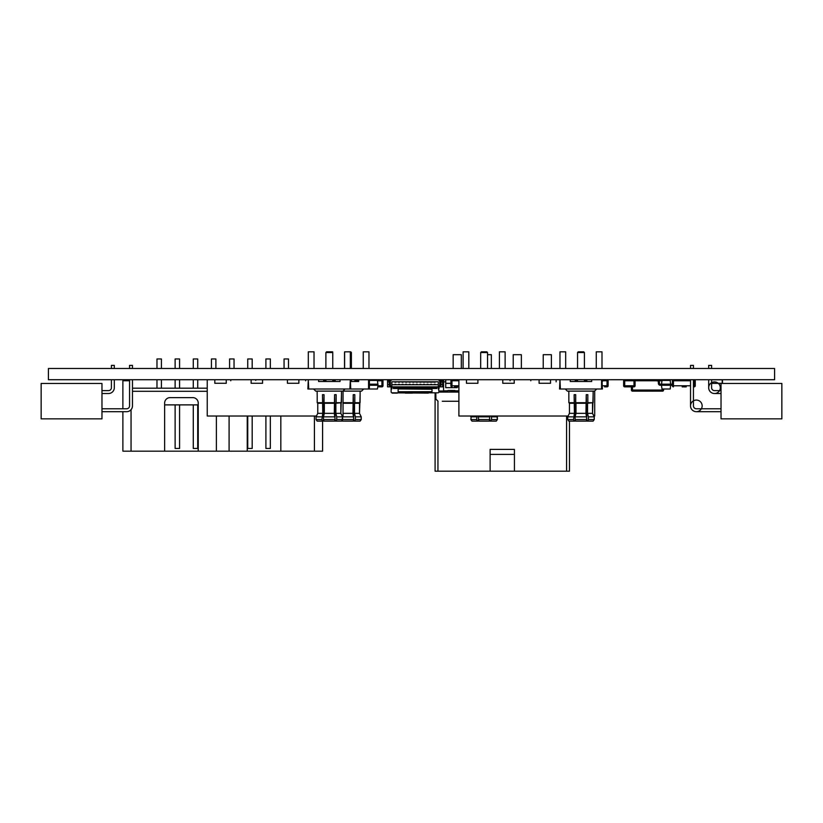 <?xml version="1.0" encoding="UTF-8"?>
<svg xmlns="http://www.w3.org/2000/svg" width="823" height="823" viewBox="0 0 823 823"><rect width="100%" height="100%" fill="white"/><g stroke="black" fill="none" stroke-linecap="round" stroke-linejoin="round"><path stroke-width="1.23" d="M774.587 368.488L774.587 379.712L48.413 379.712L48.413 368.488L774.587 368.488M322.585 421.139L322.585 451.179L198.23 451.179L198.23 403.075A5.442 5.442 -90 0 0 192.777 397.622L170.094 397.622A5.442 5.442 -90 0 0 164.641 403.075L164.641 404.885L198.23 404.885M198.23 451.179L122.884 451.179L122.884 411.685M247.25 451.179L247.25 416.016M280.828 451.179L280.828 416.016M229.092 451.179L229.092 416.016L229.092 451.179M207.242 388.189L132.472 388.189M207.242 391.295L132.472 391.295M161.421 388.189L161.421 379.712L161.421 388.189M161.421 358.962L161.421 368.488L161.421 358.962L156.977 358.962L156.977 368.488M156.977 388.189L156.977 379.712M179.579 388.189L179.579 379.712L179.579 388.189M179.579 358.962L179.579 368.488L179.579 358.962L175.124 358.962L175.124 368.488M179.579 448.463L179.579 404.885L179.579 448.463L175.124 448.463L175.124 404.885M175.124 388.189L175.124 379.712M197.726 388.189L197.726 379.712L197.726 388.189M197.726 358.962L197.726 368.488L197.726 358.962L193.282 358.962L193.282 368.488M197.726 448.463L197.726 404.885L197.726 448.463L193.282 448.463L193.282 404.885M193.282 388.189L193.282 379.712M215.883 358.962L215.883 368.488L215.883 358.962L211.439 358.962L211.439 368.488M234.041 358.962L234.041 368.488L234.041 358.962L229.586 358.962L229.586 368.488M252.188 358.962L252.188 368.488L252.188 358.962L247.744 358.962L247.744 368.488M252.188 448.463L252.188 416.016L252.188 448.463L247.744 448.463L247.744 416.016M270.345 358.962L270.345 368.488L270.345 358.962L265.901 358.962L265.901 368.488M270.345 448.463L270.345 416.016L270.345 448.463L265.901 448.463L265.901 416.016M322.585 451.179L322.585 440.295M314.417 451.179L314.417 416.016M122.884 408.774L122.884 380.74L129.561 380.74M164.641 451.179L164.641 403.075A5.442 5.442 -90 0 1 170.094 397.622M131.052 451.179L131.052 409.669L131.052 451.179M216.387 451.179L216.387 416.016M288.503 358.962L288.503 368.488L288.503 358.962L284.058 358.962L284.058 368.488M342.687 421.139L342.121 419.565L342.687 421.139L353.232 421.139L353.808 419.565L352.944 413.341L353.232 394.69L353.736 416.551M359.507 413.341L360.114 394.69L360.073 402.694L359.507 403.27L354.518 403.27L354.518 413.341L359.507 413.341L359.507 403.27L359.507 413.341L361.225 416.85L359.507 413.341M369.404 385.246L377.973 385.246L377.448 389.001L368.55 389.001L368.55 379.712L358.684 379.712L358.684 381.491L357.964 381.491M343.037 391.12L361.564 391.12L343.037 391.12L343.037 416.016L342.173 416.016M458.895 380.782L451.971 380.782L451.971 379.712L458.895 379.712L458.895 416.016L568.117 416.016M594.7 379.712L596.274 379.712L594.7 379.712M594.7 391.11L594.7 416.016L593.836 416.016M586.84 379.712L586.84 381.491M575.4 379.712L575.4 380.247M550.525 379.712L550.525 383.281L539.096 383.281L539.096 379.712M514.221 379.712L514.221 383.281L502.781 383.281L502.781 379.712M477.906 379.712L477.906 383.281L466.476 383.281L466.476 379.712M207.242 379.712L207.242 416.016L316.464 416.016M335.177 379.712L335.177 381.491M323.737 379.712L323.737 380.247M298.872 379.712L298.872 383.281L287.433 383.281L287.433 379.712M262.558 379.712L262.558 383.281L251.118 383.281L251.118 379.712M226.253 379.712L226.253 383.281L214.813 383.281L214.813 379.712M389.238 379.989L387.561 379.989L387.561 386.851L442.589 386.851L442.589 379.989L440.912 379.989M439.842 384.567L439.729 380.493L438.371 379.712L440.912 379.712A1.07 1.07 90 0 1 441.097 379.712L443.576 379.712L443.576 381.851L445.737 381.851M442.589 384.567L440.912 384.567L440.912 380.493L442.589 380.493M443.576 381.903L440.912 381.923M440.912 384.567L440.912 385.565L439.842 385.565L440.912 385.565L439.842 385.565L439.842 379.712M390.411 386.851L390.308 379.712L390.843 379.712L388.703 379.712L389.238 379.712L389.238 385.565L390.308 385.565L389.238 385.565M387.561 384.567L389.238 384.567M387.561 381.923L389.238 381.923M387.561 380.493L389.238 380.493M390.411 380.493L391.769 379.712M390.308 381.635L389.238 381.635M390.308 383.065L389.238 383.065L390.308 383.065M439.842 379.989L438.659 379.989L439.163 380.493M390.987 380.493L391.491 379.989L390.308 379.989M435.264 382.109L391.841 381.779L391.841 385.03M434.194 384.32L435.264 384.32L434.194 384.711M435.264 382.17L434.194 381.779M395.956 382.109L394.886 381.779M395.956 384.608L394.886 384.711M394.886 384.32L395.956 384.423M428.299 393.106L391.841 392.818L391.131 392.108L391.131 386.851M391.131 388.95L391.841 388.95L391.841 386.851M428.299 392.818L438.299 392.818L439.019 392.108L438.299 387.047L436.797 387.047L436.797 388.487L393.343 388.487L393.343 387.047L391.841 387.047M398.137 388.94L432.013 388.94L432.013 391.758L398.137 391.758L398.137 388.94L432.013 389.238M432.013 391.697L398.137 391.758M398.137 391.697L398.137 389.238M397.344 393.106L392.201 393.106L397.344 392.818M428.299 392.941L405.286 392.818M439.019 386.851L439.019 388.95M439.019 387.376L438.299 387.376L438.299 388.95M393.343 387.047L436.797 387.16M391.131 387.376L391.841 387.376M393.343 388.487L393.343 387.16M393.343 387.386L436.797 387.386M391.841 386.141L390.411 386.141L391.841 386.141L391.841 381.779L438.299 381.779L438.299 386.141L439.729 386.141L439.842 380.493M391.841 384.711L438.299 384.711M439.729 384.567L439.729 386.851L439.729 386.141L438.299 386.141M438.299 381.779L435.264 381.779M398.455 384.32L399.525 384.32L398.455 384.711M399.525 382.17L398.455 381.779M402.025 384.32L403.105 384.32L402.025 384.711M403.105 382.17L402.025 381.779M405.605 384.32L406.675 384.32L405.605 384.711M406.675 382.17L405.605 381.779M409.175 384.32L410.245 384.32L409.175 384.711M410.245 382.17L409.175 381.779M412.755 384.32L413.825 384.32L412.755 384.711M413.825 382.17L412.755 381.779M416.325 384.32L417.395 384.32L416.325 384.711M417.395 382.17L416.325 381.779M419.895 384.32L420.975 384.32L419.895 384.711M420.975 382.17L419.895 381.779M423.475 384.32L424.545 384.32L423.475 384.711M424.545 382.17L423.475 381.779M427.044 384.32L428.114 384.32L427.044 384.711M428.114 382.17L427.044 381.779M430.624 384.32L431.694 384.32L430.624 384.711M431.694 382.17L430.624 381.779M440.912 385.565L441.097 379.856M439.842 383.065L440.912 383.065L439.842 383.065M439.842 381.635L440.912 381.635M604.535 386.851L607.035 386.851L604.535 386.851M607.035 379.712L601.994 379.712L602.415 389.001L601.562 389.001L601.562 379.712L607.035 379.712A1.07 1.07 116.6 0 1 608.115 380.782L608.115 385.781A1.07 1.07 116.6 0 1 607.035 386.851A1.07 1.07 116.6 0 0 608.115 385.781L608.115 380.782A1.07 1.07 116.6 0 0 607.035 379.712L607.035 380.782L602.415 380.782M126.66 411.685L126.66 411.685A5.812 5.812 -90 0 0 132.472 405.873L132.472 379.712L132.462 405.873A5.812 5.812 -90 0 1 126.66 411.685L126.66 411.685A5.812 5.812 -90 0 0 132.472 405.873A5.812 5.812 -90 0 1 126.66 411.685A5.812 5.812 -90 0 0 132.462 405.873A5.812 5.812 -90 0 1 126.66 411.685A5.812 5.812 -90 0 0 132.462 405.873A5.812 5.812 -90 0 1 126.66 411.685A5.812 5.812 -90 0 0 132.462 405.873A5.812 5.812 -90 0 1 126.66 411.685L101.97 411.685L126.66 411.685L101.97 411.685L101.97 418.856L101.97 383.446L101.97 390.616L101.97 383.446L101.97 390.616L101.97 383.446L101.97 390.616L101.97 383.446L41.15 383.446L41.15 418.856L101.97 418.856L101.97 411.685L101.97 418.856M108.502 393.528L108.502 393.528A5.812 5.812 -90 0 0 114.315 387.715L114.315 379.712L114.315 387.715A5.812 5.812 -90 0 1 108.502 393.528L108.502 393.528A5.812 5.812 -90 0 0 114.315 387.715A5.812 5.812 -90 0 1 108.502 393.528L108.502 393.528A5.812 5.812 -90 0 0 114.315 387.715A5.812 5.812 -90 0 1 108.502 393.528A5.812 5.812 -90 0 0 114.315 387.715A5.812 5.812 -90 0 1 108.502 393.528A5.812 5.812 -90 0 0 114.315 387.715A5.812 5.812 -90 0 1 108.502 393.528L101.97 393.528L108.502 393.528L101.97 393.528L101.97 408.774L101.97 393.528L101.97 408.774L101.97 393.528L101.97 408.774L101.97 393.528L101.97 408.774L101.97 393.528L101.97 408.774L101.97 393.528L101.97 408.774L126.66 408.774A2.901 2.901 -90 0 0 129.561 405.873L129.561 379.712M132.462 368.437L132.472 365.391L129.561 365.391L129.561 368.437L132.462 368.437L132.472 365.391L132.472 368.437L132.462 365.391M111.403 368.437L114.315 368.437L114.315 365.391L114.315 368.488L114.315 365.391L111.403 365.391L111.403 368.488M101.97 390.616L108.502 390.616L101.97 390.616L101.97 383.446M111.403 379.712L111.403 387.715A2.901 2.901 -90 0 1 108.502 390.616M114.315 368.437L114.315 365.391M126.66 408.774L101.97 408.774M336.165 421.139L341.432 421.139L342.584 419.565L336.741 419.565L336.165 421.139L335.445 421.139L335.084 419.761M323.192 421.139L323.542 420.419L322.472 421.139L321.896 419.565L322.76 413.341L322.472 394.69L324.046 394.69L323.542 416.551M321.896 416.85L316.053 416.85L317.771 413.341L316.053 416.85L316.053 419.565L317.205 421.139L316.053 419.565L321.896 419.565M336.741 419.565L336.741 416.85L342.584 416.85L340.856 413.341L341.473 394.69L341.432 402.694L335.877 403.27L335.877 413.341L340.856 413.341L340.856 403.27M341.833 421.139L342.584 416.85L353.808 416.85M335.877 413.341L336.741 416.85M335.877 403.27L336.165 402.694L341.432 402.694M335.084 416.551L334.591 394.69L336.165 394.69L336.165 402.694M334.591 421.139L335.156 419.565L323.47 419.565L324.046 421.139L334.591 421.139L335.156 419.565L334.303 413.341L334.591 394.69M323.47 419.565L323.47 416.85L335.156 416.85M323.47 416.85L324.334 413.341L334.303 413.341M324.334 413.341L324.334 403.27L334.303 403.27M324.334 403.27L324.046 402.694L334.591 402.694M324.046 402.694L324.046 394.69M323.542 419.761L323.789 420.419M322.76 413.341L317.771 413.341L317.771 403.27L322.76 403.27M313.594 389.001L315.713 391.12L342.924 391.12L317.164 391.12L317.164 394.69M322.472 402.694L317.205 402.694L317.205 394.69M317.205 421.139L322.472 421.139M317.205 402.694L317.771 403.27M353.232 421.139L353.808 419.565L342.584 419.565L342.584 416.85L340.856 413.341M344.611 368.488L344.611 351.833L350.331 351.833L350.331 368.488L350.331 351.833M308.306 368.488L308.306 351.833L314.026 351.833L314.026 368.488L314.026 351.833M350.331 379.712L350.763 389.001L349.898 389.001L350.331 379.712M308.306 379.712L307.874 389.001L308.728 389.001L308.306 379.712M349.898 379.712L340.043 379.712L340.043 381.491L318.594 381.491L318.594 379.712L308.728 379.712M358.684 381.491L350.763 381.491L350.763 379.712M349.898 389.001L308.728 389.001M318.594 381.491L318.594 379.712M325.023 381.491L333.603 381.491M326.597 351.802L332.029 351.802L332.749 352.522L325.887 352.522L326.597 351.802M325.887 380.782L323.604 380.782L323.604 381.491L323.604 380.782A1.07 1.07 90 0 1 324.674 379.712L324.674 381.491M333.963 379.712A1.07 1.07 90 0 1 335.033 380.782L335.033 381.491L335.033 380.782A1.07 1.07 90 0 0 333.963 379.712L333.963 380.782L332.749 380.782M577.551 380.782L575.256 380.782L575.256 381.491L575.256 380.782A1.07 1.07 90 0 1 576.326 379.712L576.326 381.491M585.626 379.712A1.07 1.07 90 0 1 586.696 380.782L586.696 381.491L586.696 380.782A1.07 1.07 90 0 0 585.626 379.712L585.626 380.782L584.412 380.782M587.828 421.139L593.095 421.139L594.237 419.565L588.394 419.565L587.828 421.139L587.108 421.139L586.748 419.761M574.845 421.139L575.205 420.419L574.135 421.139L573.559 419.565L574.413 413.341L574.135 394.69L575.709 394.69L575.205 416.551M573.559 416.85L567.716 416.85L569.434 413.341L567.716 416.85L567.716 419.565L568.858 421.139L567.716 419.565L573.559 419.565M588.394 419.565L588.394 416.85L594.237 416.85L592.519 413.341L593.126 394.69L593.095 402.694L587.54 403.27L587.54 413.341L592.519 413.341L592.519 403.27M594.237 419.565L594.237 416.85L594.237 419.565L593.095 421.139M587.54 413.341L588.394 416.85M587.54 403.27L587.828 402.694L593.095 402.694M586.748 416.551L586.243 394.69L587.828 394.69L587.828 402.694M586.243 421.139L586.82 419.565L575.133 419.565L575.709 421.139L586.243 421.139L586.82 419.565L585.955 413.341L586.243 394.69M575.133 419.565L575.133 416.85L586.82 416.85M575.133 416.85L575.997 413.341L585.955 413.341M575.997 413.341L575.997 403.27L585.955 403.27M575.997 403.27L575.709 402.694L586.243 402.694M575.709 402.694L575.709 394.69M575.205 419.761L575.452 420.419M574.413 413.341L569.434 413.341L569.434 403.27L574.413 403.27M574.135 402.694L568.858 402.694L568.827 391.12L567.366 391.12L594.587 391.12L593.126 391.12L593.126 394.69M568.858 421.139L574.135 421.139M568.858 402.694L569.434 403.27M592.519 413.341L594.237 416.85M596.274 368.488L596.274 351.833L601.994 351.833L601.994 368.488L601.994 351.833M559.969 368.488L559.969 351.833L565.679 351.833L565.679 368.488L565.679 351.833M559.969 379.712L559.537 389.001L560.391 389.001L559.969 379.712M601.562 379.712L591.696 379.712L591.696 381.491L570.257 381.491L570.257 379.712L560.391 379.712M602.415 381.491L602.415 379.712M601.562 389.001L560.391 389.001M570.257 381.491L570.257 379.712M576.686 381.491L585.266 381.491M578.26 351.802L583.692 351.802L584.412 352.522L577.551 352.522L578.26 351.802M438.515 379.856L439.842 379.856M440.912 379.856L443.576 379.856M443.576 381.851L443.576 392.077L447.146 392.077L447.65 390.647A1.07 1.07 90 0 1 448.226 390.472L454.656 390.472A1.07 1.07 90 0 1 455.232 390.647L455.726 392.077L458.895 392.077M447.65 390.647L455.448 390.997L455.726 392.015M443.576 390.822L447.527 390.822L447.146 392.077L455.726 392.077M458.895 401.243L442.26 401.243M439.019 390.997L443.576 390.997M443.576 392.077L439.019 392.077M442.589 380.926L443.576 380.926L442.589 380.926M438.062 401.243L435.912 399.124L435.809 393.106M449.595 401.243L453.247 401.243M447.434 390.997L447.146 392.015M457.166 386.851L457.166 387.664L445.737 387.664L445.737 383.302L450.901 383.302L445.737 383.302L445.737 379.804L451.539 379.712M445.737 383.374L450.901 383.374M457.166 379.804L454.471 379.804M454.471 386.851L458.895 386.851L454.471 386.851M458.895 379.712L451.971 379.712A1.07 1.07 -104 0 0 450.901 380.782L450.901 385.781A1.07 1.07 -104 0 0 451.971 386.851L451.971 385.781L458.895 385.781M357.727 380.782L354.95 380.782L354.95 381.491L354.95 380.782A1.07 1.07 90 0 1 356.02 379.712L356.02 381.491M670.745 384.176L670.22 389.001L661.99 389.001L661.455 385.246L661.99 380.421L670.22 380.421L670.745 385.246L660.211 385.246A1.79 1.79 90 0 1 658.431 383.621L658.246 381.553A0.71 0.71 -90 0 0 657.598 380.905L656.096 380.782L656.188 379.712L657.69 379.835A1.79 1.79 90 0 1 659.316 381.461L659.49 383.518A0.71 0.71 -90 0 0 660.211 384.176L672 384.176A0.71 0.71 -90 0 0 672.381 384.063M672.381 385.205A1.79 1.79 90 0 1 672 385.246L670.745 385.246M661.455 385.246L660.211 385.246M656.188 379.712L632.496 379.712L657.69 379.835A1.79 1.79 90 0 1 659.316 381.461L659.49 383.518A0.71 0.71 -90 0 0 660.211 384.176M556.132 379.712L556.132 381.851M781.85 418.856L721.03 418.856L721.03 383.446L781.85 383.446L781.85 418.856L781.85 383.446M781.85 413.043L781.85 407.416L781.85 413.043M781.85 394.886L781.85 389.258L781.85 394.886M711.597 365.391L711.597 368.488L711.597 365.391L708.685 365.391L708.685 368.488M713.006 390.215A2.901 2.901 -90 0 0 714.498 390.616A2.901 2.901 -90 0 1 711.597 387.715L711.597 379.712L711.597 387.715A2.901 2.901 -90 0 0 714.498 390.616A2.901 2.901 -90 0 1 711.597 387.715A2.901 2.901 -90 0 0 714.498 390.616A2.901 2.901 -90 0 1 711.597 387.715A2.901 2.901 -90 0 0 714.498 390.616A2.901 2.901 -90 0 1 711.597 387.715L711.597 379.712L711.597 387.715A2.901 2.901 -90 0 0 714.498 390.616A2.901 2.901 -90 0 1 714.138 390.596M708.685 379.712L708.685 387.715A5.812 5.812 -90 0 0 714.498 393.528L714.498 393.528A5.812 5.812 -90 0 0 719.528 384.814A5.812 5.812 -90 0 0 709.467 384.814A5.812 5.812 -90 0 0 714.498 393.528A5.812 5.812 -90 0 0 719.528 384.814A5.812 5.812 -90 0 0 709.467 384.814A5.812 5.812 -90 0 0 714.498 393.528L721.03 393.528M690.528 368.437L693.439 368.437L693.439 365.391L693.439 368.488L693.439 365.391L690.528 365.391L690.528 368.488M694.859 408.362A2.901 2.901 -90 0 0 696.34 408.774A2.901 2.901 -90 0 1 693.439 405.873L693.439 379.712L693.439 405.873A2.901 2.901 -90 0 0 696.34 408.774A2.901 2.901 -90 0 1 693.439 405.873L693.439 379.712L693.439 405.873A2.901 2.901 -90 0 0 696.34 408.774A2.901 2.901 -90 0 1 693.439 405.873L693.439 379.712L693.439 405.873A2.901 2.901 -90 0 0 696.34 408.774A2.901 2.901 -90 0 1 693.439 405.873L693.439 379.712L694.18 379.712A1.07 1.07 116.6 0 1 695.25 380.782A1.07 1.07 -104 0 0 694.18 379.712A1.07 1.07 116.6 0 1 695.25 380.782L695.25 385.781A1.07 1.07 116.6 0 1 694.18 386.851L693.439 386.851L694.18 386.851A1.07 1.07 -104 0 0 695.25 385.781A1.07 1.07 116.6 0 1 694.18 386.851A1.07 1.07 -104 0 0 695.25 385.781L695.25 380.782L695.25 385.781L695.25 380.782L693.439 380.782M690.528 379.712L675.95 379.712L690.528 379.712L690.528 405.873A5.812 5.812 -90 0 0 696.34 411.685L696.34 411.685A5.812 5.812 -90 0 0 701.371 402.961A5.812 5.812 -90 0 0 691.31 402.961A5.812 5.812 -90 0 0 696.34 411.685A5.812 5.812 -90 0 0 701.371 402.961A5.812 5.812 -90 0 0 691.31 402.961A5.812 5.812 -90 0 0 696.34 411.685L721.03 411.685M684.52 386.872L685.158 386.872M673.451 386.851L673.451 385.781L672.381 385.781A1.07 1.07 -104 0 0 673.451 386.851A1.07 1.07 116.6 0 1 672.381 385.781L672.381 380.782A1.07 1.07 116.6 0 1 673.451 379.712L673.451 385.781L690.528 385.781M682.781 386.872L682.195 386.872M683.635 386.872L684.808 386.872M685.662 386.872L686.197 386.872M693.439 386.851L694.18 386.851L693.439 386.851M672.381 385.781L672.381 380.782L673.451 380.782L672.381 380.782L672.381 385.781L672.381 380.782M685.199 386.872L686.238 386.851M684.263 386.872L685.456 386.872M711.597 383.374L722.224 383.374L711.597 383.302L722.224 383.302L722.224 379.804L711.597 379.804M710.66 392.077L711.309 392.571M722.46 379.712L722.46 383.446M722.491 379.712L722.491 383.446M369.404 380.421L377.448 380.421L377.973 385.246M377.973 384.176L369.404 384.176M357.624 381.491L357.779 380.421L358.684 380.421M362.542 379.712L363.252 379.712L362.542 379.712M372.685 379.712L369.332 379.712L372.685 379.712L372.685 380.421M376.121 379.712L379.424 379.712L376.121 379.712L376.121 380.421M382.993 385.781A1.07 1.07 -104 0 1 381.923 386.851L379.424 386.851L381.923 386.851A1.07 1.07 -104 0 0 382.993 385.781L382.993 380.782A1.07 1.07 -104 0 0 381.923 379.712L379.424 379.712L381.923 379.712A1.07 1.07 -104 0 1 382.993 380.782L382.993 385.781L382.993 380.782L382.993 385.781L381.923 385.781L381.923 380.782L377.5 380.782M379.424 386.851L377.747 386.851L379.424 386.851M695.744 408.712A2.901 2.901 -90 0 0 696.34 408.774A2.901 2.901 -90 0 1 695.98 408.753M713.901 390.555A2.901 2.901 -90 0 0 714.498 390.616L721.03 390.616M711.597 368.437L708.685 368.437M693.439 385.781L694.18 385.781L694.18 379.712L693.439 379.712L693.439 405.873A2.901 2.901 -90 0 0 696.34 408.774A2.901 2.901 -90 0 1 693.439 405.873L693.439 379.712L693.439 405.873A2.901 2.901 -90 0 0 696.34 408.774L721.03 408.774M693.439 405.873A2.901 2.901 -90 0 0 696.34 408.774M693.439 368.437L693.439 365.391M711.597 387.715A2.901 2.901 -90 0 0 714.498 390.616A2.901 2.901 -90 0 1 711.597 387.715A2.901 2.901 -90 0 0 714.498 390.616M543.231 354.692L551.379 354.692L551.379 368.488L551.379 354.692L543.231 354.692L543.231 368.488M437.949 401.243L437.949 471.198L569.454 471.198L566.594 471.198L566.594 416.016L566.594 471.198M437.949 471.198L435.089 471.198L435.089 393.106M513.213 354.692L521.36 354.692L521.36 368.488L521.36 354.692L513.213 354.692L513.213 368.488M491.341 354.692L487.545 354.692L491.341 354.692L491.341 368.488L491.341 354.692M461.322 368.488L461.322 354.692L453.164 354.692L461.322 354.692L461.322 363.766M514.426 449.399L514.426 471.198L514.426 449.399L490.117 449.399L514.426 449.399M490.117 449.399L490.117 454.399L514.426 454.399M490.117 454.399L490.117 471.198M453.164 368.488L453.164 354.692M635.068 385.781L635.068 380.782L635.068 385.781L633.998 385.781L633.998 386.851A1.07 1.07 90 0 0 635.068 385.781A1.07 1.07 90 0 1 633.998 386.851A1.07 1.07 90 0 0 635.068 385.781L635.068 380.782A1.07 1.07 90 0 0 633.998 379.712A1.07 1.07 90 0 1 635.068 380.782L635.068 385.781L635.068 380.782L633.998 380.782L633.998 379.712A1.07 1.07 90 0 1 635.068 380.782L635.068 385.781A1.07 1.07 90 0 1 633.998 386.851L624.708 386.851A1.07 1.07 90 0 1 623.639 385.781L623.639 380.782A1.07 1.07 90 0 1 624.708 379.712L624.708 385.781L633.998 385.781L633.998 380.782L623.639 380.782L623.639 385.781L624.708 385.781L624.708 386.851M626.817 386.872L628.031 386.851M626.447 386.872L627.054 386.872M650.756 391.141L651.981 391.141M662.947 391.059A1.07 1.07 -104 0 0 663.585 390.071A1.07 1.07 -104 0 1 662.515 391.141L632.496 391.141L632.496 390.071L662.515 390.071L662.515 389.001M659.305 379.712L662.515 379.712A1.07 1.07 -104 0 1 663.523 380.421A1.07 1.07 -104 0 0 662.515 379.712L659.305 379.712M663.585 390.071L663.585 389.001L662.515 391.141M659.305 391.141L635.716 391.141M632.496 386.851L632.496 390.071L631.426 390.071L631.426 386.851L631.426 390.071A1.07 1.07 -104 0 0 632.496 391.141M642.712 391.141L644.028 391.141M645.201 391.141L645.901 391.162M646.878 391.162L647.557 391.141M645.345 391.141L647.423 391.141M648.359 391.141L649.676 391.141M651.981 391.162L653.164 391.141M354.806 421.139L360.073 421.139L361.225 419.565L355.382 419.565L354.806 421.139L354.085 421.139L353.736 419.761M355.382 419.565L355.382 416.85L361.225 416.85L361.225 419.565L360.073 421.139M354.518 413.341L355.382 416.85M354.518 403.27L354.806 402.694L360.073 402.694M354.806 402.694L354.806 394.69L353.232 394.69M343.037 413.341L352.944 413.341M343.037 403.27L352.944 403.27M343.037 402.694L353.232 402.694M361.225 419.565L361.225 416.85M363.252 368.488L363.252 351.833L368.971 351.833L368.971 368.488L368.971 351.833M332.06 351.833L332.667 352.439L332.667 351.833M368.55 379.712L369.404 379.712L369.404 389.001M369.404 381.491L369.404 379.712M368.55 389.001L350.763 389.001M350.763 381.471L352.254 381.491M345.218 351.833L350.68 351.802L351.39 352.522L350.331 352.522M490.961 421.139L496.238 421.139L497.38 419.565L491.537 419.565L490.961 421.139L490.251 421.139L489.891 419.761M477.988 421.139L478.348 420.419L477.268 421.139L476.702 419.565L476.898 416.016M471.26 416.016L470.859 419.565L472.001 421.139L470.859 419.565L476.702 419.565M491.537 419.565L491.537 416.85L497.38 416.85L496.979 416.016L497.38 419.565L496.238 421.139M491.331 416.016L491.537 416.85M489.891 416.016L489.891 416.551M489.387 421.139L489.963 419.565L478.276 419.565L478.852 421.139L489.387 421.139L489.757 416.016M478.852 421.139L478.276 416.85L489.963 416.85M478.482 416.016L478.276 416.85M478.348 416.016L478.348 416.551M478.348 419.761L478.585 420.419M470.859 419.565L472.001 421.139L477.268 421.139M497.38 419.565L497.38 416.85M470.859 416.85L476.702 416.85M499.417 368.488L499.417 351.833L505.127 351.833L505.127 368.488L505.127 351.833M463.102 368.488L463.102 351.833L468.822 351.833L468.822 368.488L468.822 351.833M481.404 351.802L486.835 351.802L487.545 352.522L480.683 352.522L481.404 351.802M602.415 385.781L607.035 385.781L607.035 386.851M608.115 385.781L607.035 385.781L607.035 380.782L608.115 380.782M333.963 381.491L333.963 380.782L335.033 380.782M585.626 381.491L585.626 380.782L586.696 380.782M455.345 390.822L458.895 390.822M451.971 380.782L451.971 385.781L450.901 385.781L450.901 380.782L451.971 380.782M255.747 379.712L255.747 380.421M510.065 380.782L510.065 379.712M530.794 380.782L530.794 379.712M690.528 380.782L673.451 380.782M695.25 385.781L694.18 385.781L694.18 386.851M376.121 379.835L372.685 379.835M377.901 385.781L381.923 385.781L381.923 386.851M382.993 380.782L381.923 380.782L381.923 379.712M305.621 380.782L305.621 379.712M230.769 379.712L230.769 380.782M656.147 380.782L635.068 380.782M661.939 380.782L659.11 380.782M662.515 380.421L662.515 379.712M363.684 389.001L361.564 391.12L363.684 389.001M412.426 393.106L405.286 393.106M395.956 382.211L394.886 382.211M399.525 382.211L398.455 382.211M403.105 382.211L402.025 382.211M406.675 382.211L405.605 382.211M410.245 382.211L409.175 382.211M413.825 382.211L412.755 382.211M417.395 382.211L416.325 382.211M420.975 382.211L419.895 382.211M424.545 382.211L423.475 382.211M428.114 382.211L427.044 382.211M431.694 382.211L430.624 382.211M435.264 382.211L434.194 382.211M341.473 394.69L341.473 391.12M345.043 389.001L342.924 391.12M332.749 381.471L332.749 379.712M332.749 368.488L332.749 352.522M325.887 381.471L325.887 379.712M325.887 368.488L325.887 352.522M596.706 389.001L594.587 391.12M565.257 389.001L567.366 391.12M584.412 381.471L584.412 379.712M584.412 368.488L584.412 352.522M577.551 381.471L577.551 379.712M577.551 368.488L577.551 352.522M569.454 421.139L569.454 471.198M360.114 394.69L360.114 391.12M351.39 381.471L351.39 379.712M351.39 368.488L351.39 352.522M344.528 368.488L344.528 352.522M487.545 368.488L487.545 352.522M480.683 368.488L480.683 352.522"/></g></svg>
